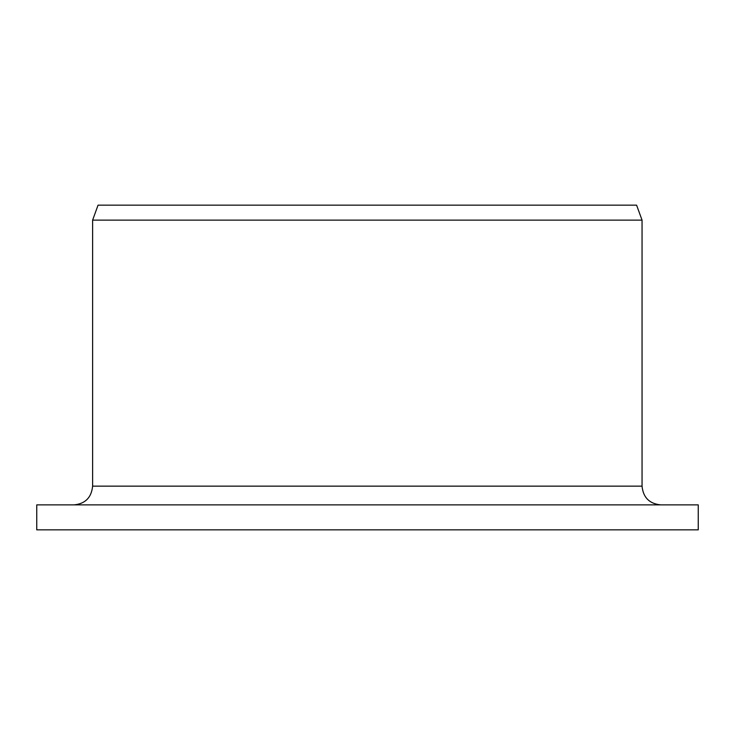 <?xml version="1.0" encoding="UTF-8"?>
<svg xmlns="http://www.w3.org/2000/svg" width="735" height="735" viewBox="0 0 735 735"><rect width="100%" height="100%" fill="white"/><g stroke="black" fill="none" stroke-linecap="round" stroke-linejoin="round"><path stroke-width="1.1" d="M36.75 529.852L36.75 504.881L698.25 504.881L698.25 529.852L36.75 529.852M73.978 504.881C85.242 503.824 91.462 497.577 92.619 486.147L92.619 220.132L98.058 205.148L636.593 205.148L642.05 220.132L92.619 220.132M92.619 486.147L642.05 486.147C643.162 497.521 649.4 503.769 660.783 504.881M642.05 486.147L642.05 220.132"/></g></svg>
